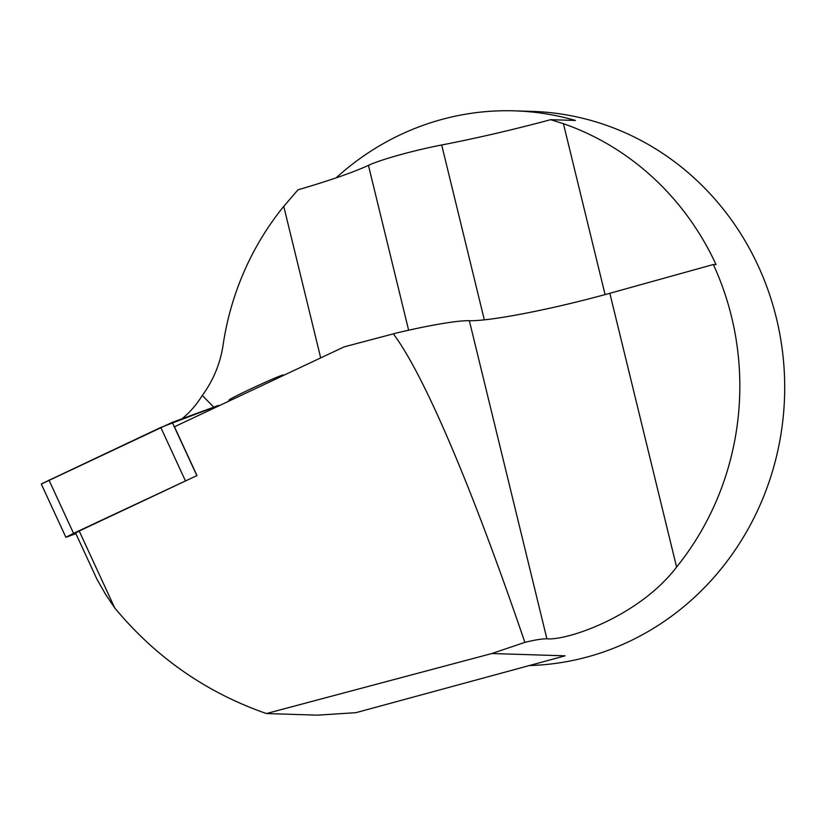 <?xml version="1.0" encoding="UTF-8"?>
<svg xmlns="http://www.w3.org/2000/svg" width="826" height="826" viewBox="0 0 826 826"><rect width="100%" height="100%" fill="white"/><g stroke="black" fill="none" stroke-linecap="round" stroke-linejoin="round"><path stroke-width="1.24" d="M530.034 665.529A277.206 261.305 -88.2 0 0 784.7 388.54A277.206 261.305 -88.2 0 0 532.12 111.396L514.619 110.849A277.206 261.305 91.8 0 1 575.464 120.462L550.653 119.677A157.085 14.806 -13.7 0 1 441.693 144.984A55.445 5.224 166.3 0 0 368.437 165.345A157.085 14.806 -13.7 0 1 297.969 189.835L283.762 206.366A277.206 261.305 -88.2 0 0 223.092 344.989A108.113 101.908 91.8 0 1 202.267 395.427L213.758 407.146M336.11 177.869A277.206 261.305 91.8 0 1 514.619 110.849M713.344 264.516A277.206 261.305 91.8 0 1 676.587 567.07C639.076 616.403 567.039 640.749 546.895 638.808C542.176 638.735 534.835 639.923 524.871 642.37C471.708 486.566 424.048 374.756 393.352 333.859L393.331 333.756A83.158 7.837 166.3 0 1 469.344 320.705A112.728 10.624 166.3 0 0 609.846 293.282L713.344 264.516L716.049 264.599A277.206 261.305 -88.2 0 0 563.425 123.694L550.653 119.677M524.871 642.37L491.862 653.521L266.406 713.54C206.386 692.632 155.835 657.455 114.762 608.008L79.213 531.025L75.589 532.997L96.941 579.232L105.749 594.617L114.762 608.008M79.213 531.025L196.98 475.57L174.451 426.774L344.184 346.848L393.352 333.859M266.406 713.54L317.463 715.151L355.882 712.683L565.087 655.834L491.862 653.521M202.267 395.427C196.66 404.564 189.897 412.36 181.957 418.823M283.938 375.21L283.266 374.973A29.891 1.002 155.2 0 0 255.74 386.609A29.891 1.002 155.2 0 0 229.029 400.021L228.554 401.291M196.98 475.57L73.555 533.338L65.884 537.282L75.909 533.679M65.884 537.282L41.3 484.046L172.262 422.375L217.961 405.607L218.983 405.803M41.599 483.799L160.75 427.455L218.787 405.39M320.695 357.906L283.762 206.366M408.633 330.214L368.437 165.345M605.086 294.593L563.425 123.694M484.325 319.858L441.693 144.984M469.344 320.705L546.895 638.808M609.846 293.282L676.587 567.07M185.365 480.68L160.781 427.434M48.971 480.102L73.555 533.338M218.219 406.155L217.961 405.607M172.262 422.375L196.856 475.611"/></g></svg>
